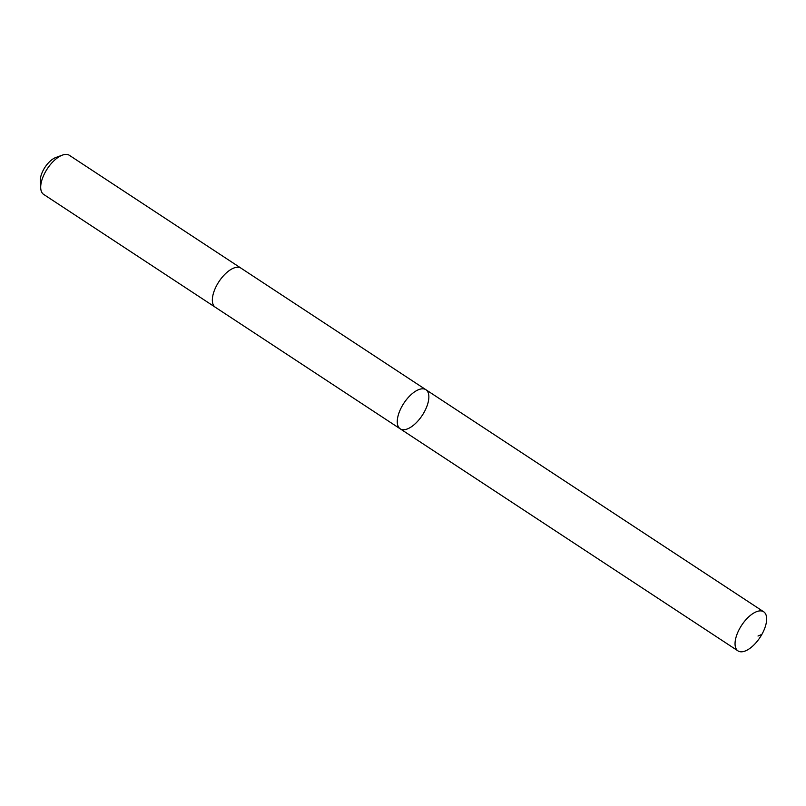 <?xml version="1.0" encoding="UTF-8"?>
<svg xmlns="http://www.w3.org/2000/svg" width="806" height="806" viewBox="0 0 806 806"><rect width="100%" height="100%" fill="white"/><g stroke="black" fill="none" stroke-linecap="round" stroke-linejoin="round"><path stroke-width="1.21" d="M215.474 307.368A23.394 11.022 -56.7 0 1 215.293 307.247A23.394 11.022 -56.7 0 1 224.249 274.947A23.394 11.022 -56.7 0 1 240.994 268.156L425.911 389.721A23.394 11.022 123.3 0 0 409.166 396.522A23.394 11.022 123.3 0 0 400.209 428.822A23.394 11.022 123.3 0 0 422.273 415.322A23.394 11.022 123.3 0 0 425.911 389.721A23.394 11.022 123.3 0 0 409.166 396.522A23.394 11.022 123.3 0 0 400.209 428.822L737.994 650.895A23.394 11.022 -56.7 0 1 746.95 618.595A23.394 11.022 -56.7 0 1 763.705 611.794A23.394 11.022 -56.7 0 1 754.748 644.095A23.394 11.022 -56.7 0 1 737.994 650.895M400.209 428.822L215.293 307.247A23.394 11.022 -56.7 0 1 218.94 281.647A23.394 11.022 -56.7 0 1 240.994 268.146A23.394 11.022 -56.7 0 1 241.175 268.277M215.293 307.247L43.655 194.407A23.394 11.022 -56.7 0 1 40.723 188.161A23.394 11.022 -56.7 0 1 62.455 155.095A23.394 11.022 -56.7 0 1 69.356 155.306L240.994 268.146M40.723 188.161L40.3 181.048A16.644 7.838 -56.7 0 1 55.765 157.533L62.455 155.095M761.892 634.372L757.993 636.045M425.911 389.721L763.705 611.794"/></g></svg>
